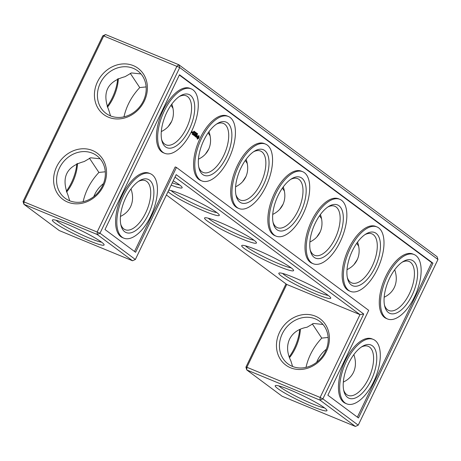 <?xml version="1.0" encoding="UTF-8"?>
<svg xmlns="http://www.w3.org/2000/svg" width="461" height="461" viewBox="0 0 461 461"><rect width="100%" height="100%" fill="white"/><g stroke="black" fill="none" stroke-linecap="round" stroke-linejoin="round"><path stroke-width="0.69" d="M66.303 191.269A28.789 13.738 112.4 0 0 76.831 163.764M77.465 163.482A26.519 12.654 -67.6 0 1 66.597 192.07M245.915 367.163L246.871 367.261L246.779 369.958L320.038 400.148L355.402 426.437L282.144 396.247L246.779 369.958L245.915 367.163L285.993 283.89M102.768 35.843L105.598 34.563L103.725 35.941L102.768 35.843L23.05 201.492L23.914 204.286L59.279 230.575L132.538 260.765L97.173 234.476L97.265 231.774L176.984 66.13L178.856 64.753L437.086 256.714L437.95 259.508L179.721 67.554L100.002 233.203L135.361 259.485L176.206 174.627L363.706 314.01L359.989 314.627L175.007 177.11M107.142 106.41A28.789 13.738 112.4 0 0 117.67 78.906M289.168 356.941A28.789 13.738 112.4 0 0 299.696 329.442M100.135 158.803L90.644 157.789L84.23 161.534C66.413 166.312 61.008 177.548 68.015 195.234L69.709 200.783M89.422 158.163L98.896 172.437L105.292 171.786M83.136 201.711C85.579 190.837 90.829 181.081 98.896 172.437M286.73 284.437L359.989 314.627L320.13 397.445L246.871 367.261L286.73 284.437L166.404 194.986M105.598 34.563L178.856 64.753L179.721 67.554L103.725 35.941L24.007 201.59L23.914 204.286L97.173 234.476L100.002 233.203L23.05 201.492M118.304 78.624A26.519 12.654 -67.6 0 1 107.436 107.206M289.462 357.742A26.519 12.654 112.4 0 0 300.33 329.154M56.081 220.266A26.444 2.789 -154.3 0 0 77.995 233.001A26.444 2.789 -154.3 0 0 101.622 242.186M102.515 185.829A26.519 23.136 126.6 0 1 65.145 198.23A26.519 23.136 126.6 0 1 62.396 163.148A26.519 23.136 126.6 0 1 96.787 155.668A26.519 23.136 126.6 0 1 102.515 185.829M110.548 115.924L108.854 110.369C101.846 92.684 107.252 81.453 125.069 76.67L131.489 72.93L140.974 73.944M120.465 216.422C125.127 214.209 128.498 210.971 130.596 206.707C133.085 201.342 133.217 195.412 130.993 188.918M93.819 196.593A26.519 23.136 126.6 0 1 103.477 183.599M324.423 407.812A28.715 3.031 25.7 0 1 326.958 410.29A28.715 3.031 25.7 0 1 299.777 400.926A28.715 3.031 25.7 0 1 275.505 385.523A28.715 3.031 25.7 0 1 297.316 393.077A28.715 3.031 25.7 0 1 324.423 407.812M326.336 351.599A28.789 25.119 126.6 0 1 280.49 359.482A28.789 25.119 126.6 0 1 301.995 314.8A28.789 25.119 126.6 0 1 326.336 351.599M328.18 295.363A28.789 3.037 -154.3 0 0 301.004 280.593A28.789 3.037 -154.3 0 0 279.13 273.016A28.789 3.037 -154.3 0 0 303.471 288.465A28.789 3.037 -154.3 0 0 330.727 297.846A28.789 3.037 -154.3 0 0 328.18 295.363M291.035 267.755A28.789 3.037 -154.3 0 0 263.859 252.98A28.789 3.037 -154.3 0 0 241.99 245.408A28.789 3.037 -154.3 0 0 266.325 260.851A28.789 3.037 -154.3 0 0 293.582 270.238A28.789 3.037 -154.3 0 0 291.035 267.755M253.896 240.141A28.789 3.037 -154.3 0 0 226.714 225.371A28.789 3.037 -154.3 0 0 204.845 217.794A28.789 3.037 -154.3 0 0 229.18 233.237A28.789 3.037 -154.3 0 0 256.437 242.624A28.789 3.037 -154.3 0 0 253.896 240.141M168.029 191.615A28.789 3.037 -154.3 0 0 196.974 207.94A28.789 3.037 -154.3 0 0 219.292 215.01A28.789 3.037 -154.3 0 0 216.751 212.527A28.789 3.037 -154.3 0 0 191.741 198.76A28.789 3.037 -154.3 0 0 168.743 190.128M171.152 185.126A28.789 3.037 -154.3 0 0 182.147 187.402A28.789 3.037 -154.3 0 0 179.606 184.919A28.789 3.037 -154.3 0 0 173.227 180.81M101.558 242.14A28.715 3.031 -154.3 0 0 74.451 227.406A28.715 3.031 -154.3 0 0 52.64 219.851A28.715 3.031 -154.3 0 0 76.912 235.254A28.715 3.031 -154.3 0 0 104.094 244.618A28.715 3.031 -154.3 0 0 101.558 242.14M144.31 101.068A28.789 25.119 126.6 0 1 98.464 108.952A28.789 25.119 126.6 0 1 119.969 64.263A28.789 25.119 126.6 0 1 144.31 101.068M103.466 185.927A28.789 25.119 126.6 0 1 57.625 193.81A28.789 25.119 126.6 0 1 79.131 149.128A28.789 25.119 126.6 0 1 103.466 185.927M247.269 163.517L245.275 160.463M242.538 181.767L245.955 176.569M284.414 191.131L282.42 188.076M279.683 209.38L283.1 204.177M321.559 218.739L319.565 215.69M316.828 236.989L320.245 231.791M210.13 135.903L208.13 132.854M205.393 154.153L208.81 148.955M172.984 108.295L170.985 105.241M168.248 126.544L171.665 121.341M130.261 73.305L139.741 87.573L146.131 86.922M123.974 116.846C126.418 105.978 131.673 96.216 139.741 87.573M323 324.475L313.509 323.461L307.095 327.206C298.699 328.705 292.856 332.686 289.566 339.158C286.558 345.773 286.996 353.022 290.879 360.905L292.574 366.455M306 367.382C308.444 356.509 313.699 346.753 321.761 338.109L312.287 323.835M358.681 246.232L356.733 243.264M353.967 264.602L357.39 259.405M138.398 181.427A26.519 12.654 -67.6 0 1 145.382 180.672A26.519 12.654 -67.6 0 1 146.973 210.009A26.519 12.654 -67.6 0 1 125.173 229.705A26.519 12.654 -67.6 0 1 123.842 228.95A26.519 12.654 -67.6 0 1 120.753 224.248M161.304 131.558C165.966 129.345 169.343 126.107 171.434 121.842C173.93 116.483 174.062 110.554 171.832 104.059M179.237 96.568A26.519 12.654 -67.6 0 1 186.221 95.807A26.519 12.654 -67.6 0 1 187.817 125.15A26.519 12.654 -67.6 0 1 166.012 144.846A26.519 12.654 -67.6 0 1 164.681 144.091A26.519 12.654 -67.6 0 1 161.592 139.389M143.354 100.971A26.519 23.136 126.6 0 1 105.99 113.371A26.519 23.136 126.6 0 1 103.241 78.289A26.519 23.136 126.6 0 1 137.626 70.81A26.519 23.136 126.6 0 1 143.354 100.971M363.706 314.01L322.867 398.874L320.13 397.445L320.038 400.148L322.867 398.874L358.232 425.157L355.402 426.437M324.486 407.858A26.444 2.789 25.7 0 1 300.86 398.679A26.444 2.789 25.7 0 1 278.945 385.938M325.38 351.501A26.519 23.136 126.6 0 1 288.01 363.908A26.519 23.136 126.6 0 1 285.267 328.82A26.519 23.136 126.6 0 1 319.652 321.34A26.519 23.136 126.6 0 1 325.38 351.501M282.564 273.431A26.519 2.801 -154.3 0 0 304.554 286.212A26.519 2.801 -154.3 0 0 328.261 295.42M245.425 245.817A26.519 2.801 -154.3 0 0 267.409 258.598A26.519 2.801 -154.3 0 0 291.116 267.812M208.28 218.209A26.519 2.801 -154.3 0 0 230.264 230.984A26.519 2.801 -154.3 0 0 253.971 240.198M171.135 190.595A26.519 2.801 -154.3 0 0 193.124 203.376A26.519 2.801 -154.3 0 0 216.826 212.584M172.27 182.804A26.519 2.801 -154.3 0 0 179.681 184.976M135.361 259.485L132.538 260.765M358.232 425.157L437.95 259.508M316.684 362.265A26.519 23.136 126.6 0 1 326.342 349.271M235.594 186.786C240.256 184.573 243.627 181.329 245.725 177.07C248.214 171.705 248.346 165.776 246.122 159.281M272.739 214.394C277.395 212.181 280.772 208.942 282.87 204.678C285.359 199.319 285.492 193.39 283.267 186.895M309.884 242.008C314.54 239.795 317.917 236.556 320.009 232.292C322.504 226.927 322.637 221.003 320.412 214.503M347.029 269.622C351.685 267.409 355.062 264.165 357.154 259.906C359.649 254.541 359.782 248.612 357.557 242.117M198.449 159.172C203.111 156.959 206.488 153.72 208.579 149.456C211.069 144.091 211.207 138.167 208.977 131.667M343.33 382.094C347.992 379.881 351.368 376.643 353.46 372.379C355.95 367.014 356.082 361.084 353.858 354.59M328.157 337.458L321.761 338.109M384.169 297.236C388.83 295.017 392.207 291.778 394.299 287.514C396.794 282.155 396.927 276.225 394.697 269.731M124.706 231.745A28.789 13.738 -67.6 0 1 121.013 225.464A28.789 13.738 -67.6 0 1 139.441 180.752A28.789 13.738 -67.6 0 1 151.963 205.064A28.789 13.738 -67.6 0 1 124.706 231.745M165.551 146.886A28.789 13.738 -67.6 0 1 161.857 140.599A28.789 13.738 -67.6 0 1 180.28 95.894A28.789 13.738 -67.6 0 1 192.807 120.206A28.789 13.738 -67.6 0 1 165.551 146.886M216.382 124.182A26.519 12.654 -67.6 0 1 223.366 123.421A26.519 12.654 -67.6 0 1 224.962 152.758A26.519 12.654 -67.6 0 1 203.157 172.46A26.519 12.654 -67.6 0 1 201.826 171.699A26.519 12.654 -67.6 0 1 198.737 167.003M432.96 263.173L358.468 417.96L327.857 395.21L368.702 310.345L176.442 167.429L135.597 252.288L104.993 229.538L179.485 74.751L432.96 263.173L431.727 262.666L357.379 417.153M290.672 179.404A26.519 12.654 -67.6 0 1 297.65 178.643A26.519 12.654 -67.6 0 1 299.247 207.986A26.519 12.654 -67.6 0 1 277.447 227.682A26.519 12.654 -67.6 0 1 276.116 226.927A26.519 12.654 -67.6 0 1 273.027 222.225M253.527 151.79A26.519 12.654 -67.6 0 1 260.511 151.035A26.519 12.654 -67.6 0 1 262.102 180.372A26.519 12.654 -67.6 0 1 240.302 200.068A26.519 12.654 -67.6 0 1 238.971 199.313A26.519 12.654 -67.6 0 1 235.882 194.611M327.817 207.018A26.519 12.654 -67.6 0 1 334.795 206.257A26.519 12.654 -67.6 0 1 336.392 235.594A26.519 12.654 -67.6 0 1 314.592 255.296A26.519 12.654 -67.6 0 1 313.261 254.535A26.519 12.654 -67.6 0 1 310.172 249.839M364.962 234.626A26.519 12.654 -67.6 0 1 371.941 233.871A26.519 12.654 -67.6 0 1 373.537 263.208A26.519 12.654 -67.6 0 1 351.737 282.904A26.519 12.654 -67.6 0 1 350.4 282.149A26.519 12.654 -67.6 0 1 347.317 277.447M384.457 305.061A26.519 12.654 112.4 0 0 388.877 310.518A26.519 12.654 112.4 0 0 410.682 290.822A26.519 12.654 112.4 0 0 409.086 261.479A26.519 12.654 112.4 0 0 402.101 262.24M343.618 389.92A26.519 12.654 112.4 0 0 348.038 395.377A26.519 12.654 112.4 0 0 369.843 375.68A26.519 12.654 112.4 0 0 368.247 346.344A26.519 12.654 112.4 0 0 361.263 347.104M122.096 237.179A34.852 16.631 -67.6 0 1 122.574 197.688A34.852 16.631 -67.6 0 1 150.401 173.728A34.852 16.631 -67.6 0 1 152.499 212.285A34.852 16.631 -67.6 0 1 123.842 238.17A34.852 16.631 -67.6 0 1 122.096 237.179M162.935 152.32A34.852 16.631 -67.6 0 1 163.413 112.824A34.852 16.631 -67.6 0 1 191.24 88.864A34.852 16.631 -67.6 0 1 193.338 127.426A34.852 16.631 -67.6 0 1 164.686 153.311A34.852 16.631 -67.6 0 1 162.935 152.32M202.69 174.5A28.789 13.738 -67.6 0 1 199.002 168.213A28.789 13.738 -67.6 0 1 217.425 123.508A28.789 13.738 -67.6 0 1 229.953 147.814A28.789 13.738 -67.6 0 1 202.69 174.5M179.341 75.051L431.727 262.666M176.442 167.429L175.209 166.922L134.514 251.481M276.98 229.722A28.789 13.738 -67.6 0 1 273.287 223.435A28.789 13.738 -67.6 0 1 291.709 178.73A28.789 13.738 -67.6 0 1 304.237 203.042A28.789 13.738 -67.6 0 1 276.98 229.722M239.835 202.108A28.789 13.738 -67.6 0 1 236.147 195.827A28.789 13.738 -67.6 0 1 254.57 151.116A28.789 13.738 -67.6 0 1 267.098 175.428A28.789 13.738 -67.6 0 1 239.835 202.108M314.125 257.336A28.789 13.738 -67.6 0 1 310.432 251.049A28.789 13.738 -67.6 0 1 328.854 206.344A28.789 13.738 -67.6 0 1 341.382 230.65A28.789 13.738 -67.6 0 1 314.125 257.336M351.27 284.944A28.789 13.738 -67.6 0 1 347.577 278.663A28.789 13.738 -67.6 0 1 365.999 233.952A28.789 13.738 -67.6 0 1 378.527 258.264A28.789 13.738 -67.6 0 1 351.27 284.944M389.539 278.369A28.789 13.738 112.4 0 0 384.722 306.271A28.789 13.738 112.4 0 0 403.231 308.161A28.789 13.738 112.4 0 0 417.614 273.264A28.789 13.738 112.4 0 0 403.145 261.566A28.789 13.738 112.4 0 0 389.539 278.369M348.695 363.228A28.789 13.738 112.4 0 0 343.883 391.135A28.789 13.738 112.4 0 0 362.386 393.026A28.789 13.738 112.4 0 0 376.77 358.122A28.789 13.738 112.4 0 0 362.306 346.424A28.789 13.738 112.4 0 0 348.695 363.228M123.842 238.17L122.614 237.663A34.852 16.631 -67.6 0 1 120.863 236.672A34.852 16.631 -67.6 0 1 121.341 197.181A34.852 16.631 -67.6 0 1 149.168 173.221L150.401 173.728M164.686 153.311L163.453 152.804A34.852 16.631 -67.6 0 1 161.702 151.807A34.852 16.631 -67.6 0 1 162.186 112.317A34.852 16.631 -67.6 0 1 190.013 88.356L191.24 88.864M200.08 179.928A34.852 16.631 -67.6 0 1 200.558 140.438A34.852 16.631 -67.6 0 1 228.385 116.477A34.852 16.631 -67.6 0 1 230.483 155.034A34.852 16.631 -67.6 0 1 201.832 180.925A34.852 16.631 -67.6 0 1 200.08 179.928M194.069 131.166L193.436 131.852L193.689 132.042L194.006 131.137M194.398 131.408L193.764 132.1L194.023 132.29L194.335 131.385M194.398 131.748L194.179 132.428L194.444 131.794M194.94 131.794L194.698 132.676L194.836 131.846M191.448 131.633L191.113 132.301M191.736 131.028L191.58 131.356M191.597 132.543L191.303 132.151L192.001 131.575L191.505 132.503M191.678 132.601L192.081 131.765L192.439 131.898L192.035 132.866L191.678 132.601M192.617 132.105L192.531 132.434L192.617 132.105M192.502 134.474L192.053 134.001L192.554 134.232L192.854 133.615L192.542 133.241L192.952 133.408L193.257 132.78L192.946 132.278L193.395 132.745L192.502 134.474M192.882 134.612L193.683 132.826L192.79 134.572M193.47 135.194L193.026 134.721L193.528 134.952L193.827 134.33L193.511 133.961L193.925 134.128L194.369 133.333L193.47 135.194M195.112 132.941L195.418 132.163L195.003 133.022L195.395 132.676L195.337 133.269L195.746 132.411L195.349 133.12L195.481 132.543L195.055 132.918M195.66 133.506L195.821 132.468L195.66 133.506M196.144 132.803L196.011 133.771L196.421 132.912L196.144 132.803L196.421 132.912M196.628 134.105L196.761 133.166L196.346 134.018L196.726 133.356L196.628 134.232L197.043 133.373L196.57 134.082M196.945 133.857L196.939 134.462L197.354 133.604L196.945 133.857M197.446 133.748L197.158 134.652L197.66 133.823M194.623 134.497L193.753 135.263L194.548 133.609L194.023 134.952L194.767 134.191L194.582 135.361L195.291 134.018L194.392 135.874L194.49 134.445M195.193 136.335L194.651 135.932L195.153 136.162L195.452 135.546L195.141 135.171L195.55 135.338L195.85 134.71L195.447 134.272L195.994 134.543L195.193 136.335L194.945 136.081M195.723 136.589L195.85 136.963L195.314 136.421L195.637 136.519L196.478 134.9L195.723 136.589L195.429 136.439M196.962 136.704L196.386 137.361L196.121 136.859L196.663 137.061L196.49 135.989L197.054 135.332L197.325 135.828L196.784 135.626L196.732 136.606M197.832 138.853L197.181 138.94L197.129 137.464L197.706 136.266L198.916 135.695L199.083 137.292L198.507 138.49L197.527 138.726L198.674 137.487L198.656 135.615M201.832 180.925L200.598 180.418A34.852 16.631 -67.6 0 1 198.847 179.421A34.852 16.631 -67.6 0 1 199.331 139.931A34.852 16.631 -67.6 0 1 227.158 115.97L228.385 116.477M238.977 208.533L237.743 208.026A34.852 16.631 -67.6 0 1 235.992 207.035A34.852 16.631 -67.6 0 1 236.47 167.539A34.852 16.631 -67.6 0 1 264.297 143.584L265.53 144.091A34.852 16.631 -67.6 0 1 267.628 182.648A34.852 16.631 -67.6 0 1 238.977 208.533A34.852 16.631 -67.6 0 1 237.225 207.542A34.852 16.631 -67.6 0 1 237.703 168.052A34.852 16.631 -67.6 0 1 265.53 144.091M276.116 236.147L274.889 235.64A34.852 16.631 -67.6 0 1 273.137 234.643A34.852 16.631 -67.6 0 1 273.615 195.153A34.852 16.631 -67.6 0 1 301.442 171.192L302.675 171.699A34.852 16.631 -67.6 0 1 304.773 210.262A34.852 16.631 -67.6 0 1 276.116 236.147A34.852 16.631 -67.6 0 1 274.37 235.156A34.852 16.631 -67.6 0 1 274.848 195.66A34.852 16.631 -67.6 0 1 302.675 171.699M313.261 263.761L312.034 263.254A34.852 16.631 -67.6 0 1 310.282 262.257A34.852 16.631 -67.6 0 1 310.76 222.767A34.852 16.631 -67.6 0 1 338.587 198.806L339.82 199.313A34.852 16.631 -67.6 0 1 341.918 237.87A34.852 16.631 -67.6 0 1 313.261 263.761A34.852 16.631 -67.6 0 1 311.509 262.764A34.852 16.631 -67.6 0 1 311.993 223.274A34.852 16.631 -67.6 0 1 339.82 199.313M350.406 291.369L349.173 290.862A34.852 16.631 -67.6 0 1 347.427 289.871A34.852 16.631 -67.6 0 1 347.905 250.375A34.852 16.631 -67.6 0 1 375.732 226.42L376.965 226.927A34.852 16.631 -67.6 0 1 379.063 265.484A34.852 16.631 -67.6 0 1 350.406 291.369A34.852 16.631 -67.6 0 1 348.654 290.378A34.852 16.631 -67.6 0 1 349.138 250.888A34.852 16.631 -67.6 0 1 376.965 226.927M387.551 318.983L386.318 318.476A34.852 16.631 -67.6 0 1 385.926 276.093A34.852 16.631 -67.6 0 1 412.877 254.028L414.105 254.535A34.852 16.631 112.4 0 0 387.159 276.6A34.852 16.631 112.4 0 0 387.551 318.983A34.852 16.631 112.4 0 0 416.202 293.098A34.852 16.631 112.4 0 0 414.105 254.535M346.712 403.848L345.479 403.335A34.852 16.631 -67.6 0 1 345.087 360.951A34.852 16.631 -67.6 0 1 372.033 338.893L373.266 339.4A34.852 16.631 112.4 0 0 346.32 361.459A34.852 16.631 112.4 0 0 346.712 403.848A34.852 16.631 112.4 0 0 375.363 377.957A34.852 16.631 112.4 0 0 373.266 339.4M193.735 131.944L193.447 131.829M194.069 132.192L193.781 132.071M192.439 131.898L192.104 131.748M192.035 132.866L191.724 132.739M192.433 132.03L192.133 131.771M192.018 131.898L191.995 132.693L192.128 131.904M192.594 134.405L192.289 134.278M193.073 132.647L192.877 132.324M193.395 132.745L193.084 132.618M193.401 132.612L193.09 132.486M192.554 134.232L192.081 133.978M192.952 133.408L192.571 133.223M193.568 135.125L193.257 134.998M193.528 134.952L193.05 134.704M193.925 134.128L193.539 133.944M195.671 134.577L195.476 134.255M195.994 134.675L195.683 134.549M195.994 134.543L195.689 134.416M195.153 136.162L194.68 135.914M195.55 135.338L195.164 135.154M195.954 136.756L195.418 136.462M195.948 136.894L195.643 136.629M195.637 136.519L195.343 136.404M196.697 137.245L196.179 137.194M197.268 135.488L196.743 135.453M196.461 137.136L196.144 136.998M197.613 139.147L197.527 138.726M198.069 138.64L197.757 138.513M198.293 138.513L197.988 138.386M198.507 138.49L198.201 138.363M198.685 138.219L198.38 138.093M198.847 137.925L198.535 137.799M198.979 137.614L198.674 137.487M199.083 137.292L198.777 137.165M199.002 137.044L198.697 136.917M198.985 136.733L198.674 136.606M199.025 136.381L198.72 136.254M199.129 136.001L198.818 135.874M199.037 135.822L198.731 135.695M197.4 138.081L197.619 136.675L198.507 136.548L197.746 137.107L197.706 138.208L197.4 138.081M194.565 132.566L194.934 131.909L194.502 132.538M191.995 132.693L191.69 132.572M196.155 132.895L196.173 133.292L196.075 132.866M196.939 134.324L197.008 133.926L196.766 134.255M197.596 138.041L197.291 137.914M197.567 137.776L197.262 137.649M197.619 137.453L197.308 137.326M197.746 137.107L197.435 136.98M197.93 136.802L197.619 136.675M198.132 136.6L197.827 136.473M198.334 136.508L198.028 136.381M197.706 138.208L198.472 137.649L198.507 136.548M194.288 132.388L193.983 132.261M197.222 134.566L196.916 134.439M194.605 132.624L194.3 132.497M196.213 132.895L195.902 132.768M196.029 133.321L195.718 133.194M197.031 133.932L196.72 133.805"/></g></svg>

